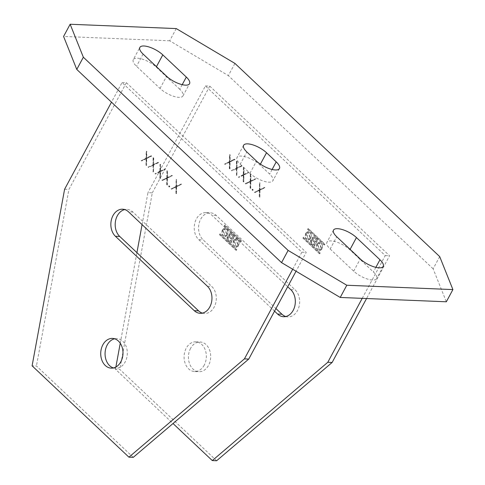 <?xml version="1.0" encoding="UTF-8"?>
<svg xmlns="http://www.w3.org/2000/svg" width="485" height="485" viewBox="0 0 485 485"><rect width="100%" height="100%" fill="white"/><g stroke="black" fill="none" stroke-linecap="round" stroke-linejoin="round"><path stroke-width="0.36" stroke-dasharray="2.42 1.82" d="M113.429 367.939A14.871 11.131 -87.7 0 0 115.588 368.315A14.871 11.131 -87.7 0 0 125.185 361.937A14.871 11.131 -87.7 0 0 126.258 346.775A14.871 11.131 -87.7 0 0 116.8 338.597A14.871 11.131 -87.7 0 0 114.624 338.797M292.691 269.236L301.87 252.188L122.05 82.541L111.483 102.171M202.403 313.116A14.871 11.131 -87.7 0 0 204.555 313.486A14.871 11.131 -87.7 0 0 215.655 303.295A14.871 11.131 -87.7 0 0 211.739 286.423L132.89 212.042A14.871 11.131 -87.7 0 0 126.924 209.387A14.871 11.131 -87.7 0 0 124.748 209.587M133.26 457.349L36.436 365.999L32.101 365.823M122.05 82.541L126.391 82.717L306.211 252.37L296.05 271.23M126.391 82.717L68.937 189.417L36.436 365.999M224.482 225.955L241.081 241.615L241.536 240.766L224.937 225.107L224.179 225.937L224.937 225.107M160.202 171.26L155.255 173.666L155.594 173.988L160.195 171.745L160.098 178.237L160.432 178.553L160.541 171.575L165.488 169.162L165.155 168.847L160.547 171.09L160.65 164.597L160.311 164.282L160.202 171.26L159.898 171.247L160.008 164.263L160.311 164.282M146.706 158.528L151.659 156.115L151.32 155.794L146.719 158.037L146.816 151.544L146.476 151.229L146.373 158.207L141.42 160.62L141.759 160.935L146.361 158.692L146.264 165.185L146.603 165.506L146.706 158.528L146.403 158.516L146.603 165.506M176.728 179.765L176.388 179.45L176.285 186.428L171.332 188.841L171.672 189.156L176.273 186.913L176.176 193.406L176.516 193.727L176.619 186.743L181.572 184.336L181.232 184.015L176.631 186.258L176.425 179.753L176.631 186.258M219.778 234.685L236.377 250.345L236.832 249.502L220.232 233.843L219.475 234.673L220.232 233.843M233.74 240.172L233.279 244.81L236.201 247.356L238.784 245.853L239.244 241.209L236.316 238.668L233.74 240.172M169.429 187.04L169.811 186.337L169.289 185.846L168.907 186.549L169.429 187.04L168.907 186.549M229.041 236.025A2.231 1.667 -87.7 0 0 227.386 237.565A2.231 1.667 -87.7 0 0 227.98 240.087L230.987 242.924L234.479 236.444L231.672 233.8A2.231 1.667 -87.7 0 0 230.781 233.406A2.231 1.667 -87.7 0 0 229.041 236.025L228.738 236.013A2.231 1.667 92.3 0 1 230.478 233.394A2.231 1.667 92.3 0 1 231.369 233.788L234.479 236.444M153.278 165.221L153.181 171.708L153.521 172.029L153.624 165.052L158.571 162.639L158.237 162.323L153.63 164.567L153.733 158.074L153.393 157.752L153.29 164.73L148.337 167.143L148.677 167.464L153.278 165.221L148.677 167.464M222.536 229.599L222.075 234.243L224.998 236.783L227.574 235.286L228.035 230.642L225.113 228.102L222.536 229.599M167.01 184.761L167.349 185.082L167.458 178.098L172.405 175.691L172.066 175.37L167.464 177.613L167.567 171.12L167.228 170.805L167.119 177.783L162.172 180.196L162.511 180.511L167.113 178.268L167.01 184.761L166.707 184.749L167.349 185.082M166.707 184.749L166.81 178.256L167.113 178.268M166.81 178.256L162.511 180.511M162.208 180.499L162.172 180.196M161.869 180.184L167.119 177.783M166.816 177.771L166.925 170.793L167.228 170.805M166.925 170.793L167.567 171.12M167.258 171.108L167.464 177.613M167.161 177.601L172.066 175.37M171.763 175.358L172.405 175.691M172.102 175.679L167.458 178.098M167.155 178.086L167.046 185.064M224.634 225.095L241.233 240.754L241.081 241.615M240.778 241.603L224.179 225.937M241.233 240.754L241.536 240.766M159.898 171.247L155.255 173.666M160.008 164.263L160.65 164.597M160.347 164.585L160.547 171.09M160.244 171.078L165.155 168.847M164.851 168.835L165.488 169.162M165.185 169.15L160.541 171.575M160.238 171.563L160.432 178.553M160.129 178.541L160.098 178.237M159.795 178.225L159.892 171.732L160.195 171.745M159.892 171.732L155.594 173.988M154.951 173.654L155.291 173.976M141.42 160.62L146.07 158.195L146.173 151.217L146.512 151.532L146.415 158.025L151.017 155.782L151.659 156.115M151.356 156.103L146.403 158.516M146.3 165.494L146.264 165.185M145.961 165.173L146.058 158.68L146.361 158.692M146.058 158.68L141.759 160.935M141.117 160.608L141.456 160.923M146.07 158.195L146.373 158.207M146.173 151.217L146.476 151.229M146.512 151.532L146.816 151.544M146.415 158.025L146.719 158.037M151.017 155.782L151.32 155.794M171.332 188.841L175.982 186.416L176.085 179.438L176.388 179.45M176.085 179.438L176.425 179.753M176.328 186.246L181.232 184.015M180.929 184.003L181.572 184.336M181.269 184.324L176.619 186.743M176.316 186.731L176.516 193.727M176.213 193.715L176.176 193.406M175.873 193.394L175.97 186.901L176.273 186.913M175.97 186.901L171.672 189.156M171.029 188.829L171.369 189.144M175.982 186.416L176.285 186.428M219.929 233.825L236.528 249.49L236.377 250.345M236.074 250.333L219.475 234.673M236.528 249.49L236.832 249.502M238.481 245.84L235.898 247.344L232.976 244.798L233.437 240.16L236.013 238.656L238.941 241.197L238.481 245.84M234.012 240.815L235.94 246.313L237.899 245.18L235.971 239.687L234.012 240.815M238.202 245.192L236.243 246.325L234.316 240.827L236.274 239.699L238.202 245.192M168.604 186.537L168.986 185.834L169.811 186.337M169.507 186.325L169.126 187.028M168.986 185.834L169.289 185.846M234.176 236.431L230.684 242.912L227.677 240.075A2.231 1.667 92.3 0 1 227.083 237.553A2.231 1.667 92.3 0 1 228.738 236.013M230.684 242.912L230.987 242.924M232.891 236.492L230.915 234.637A1.2 0.897 -87.7 0 0 230.436 234.419A1.2 0.897 -87.7 0 0 229.538 235.243A1.2 0.897 -87.7 0 0 229.854 236.607L231.824 238.468L233.194 236.504L232.127 238.481L230.157 236.619A1.2 0.897 92.3 0 1 229.841 235.255A1.2 0.897 92.3 0 1 230.739 234.431A1.2 0.897 92.3 0 1 231.218 234.649L233.194 236.504M231.369 239.311L229.193 237.256A1.2 0.897 -87.7 0 0 228.714 237.044A1.2 0.897 -87.7 0 0 227.817 237.862A1.2 0.897 -87.7 0 0 228.132 239.226L230.308 241.281L231.672 239.323L230.611 241.294L228.435 239.238A1.2 0.897 92.3 0 1 228.12 237.874A1.2 0.897 92.3 0 1 229.017 237.056A1.2 0.897 92.3 0 1 229.496 237.268L231.672 239.323M230.308 241.281L230.611 241.294M231.824 238.468L232.127 238.481M152.975 165.209L153.181 171.708M148.374 167.452L148.337 167.143M148.034 167.131L153.29 164.73M152.987 164.718L153.09 157.74L153.393 157.752M153.09 157.74L153.733 158.074M153.43 158.061L153.63 164.567M153.327 164.554L158.237 162.323M157.934 162.311L158.571 162.639M158.268 162.627L153.624 165.052M153.321 165.039L153.521 172.029M152.878 171.696L153.218 172.017M227.271 235.273L224.694 236.771L221.772 234.231L222.233 229.587L224.81 228.083L227.732 230.63L227.271 235.273M222.809 230.248L224.737 235.74L226.695 234.613L224.767 229.114L222.809 230.248M226.998 234.625L225.04 235.752L223.112 230.26L225.07 229.126L226.998 234.625M301.87 252.188L306.211 252.37M64.602 189.241L68.937 189.417M204.215 365.163A14.871 11.131 92.3 0 1 194.618 371.54A14.871 11.131 92.3 0 1 185.161 363.368A14.871 11.131 92.3 0 1 186.234 348.2A14.871 11.131 92.3 0 1 195.831 341.828A14.871 11.131 92.3 0 1 205.288 350A14.871 11.131 92.3 0 1 204.215 365.163M190.575 348.375A14.871 11.131 -87.7 0 0 189.502 363.544A14.871 11.131 -87.7 0 0 198.959 371.716A14.871 11.131 -87.7 0 0 208.556 365.344A14.871 11.131 -87.7 0 0 209.629 350.176A14.871 11.131 -87.7 0 0 200.172 342.004A14.871 11.131 -87.7 0 0 190.575 348.375M216.631 460.75L119.807 369.4L115.466 369.224L173.018 423.52M115.466 369.224L115.873 367.012M120.25 343.241L136.922 252.661M142.081 224.628L147.967 192.642L152.308 192.824L119.807 369.4M362.216 298.354L385.242 255.595L205.422 85.942L147.967 192.642M274.552 311.164L198.777 239.681A14.871 11.131 92.3 0 1 194.861 222.809A14.871 11.131 92.3 0 1 205.955 212.618A14.871 11.131 92.3 0 1 211.927 215.267L287.696 286.75M285.768 316.517A14.871 11.131 -87.7 0 0 287.926 316.893A14.871 11.131 -87.7 0 0 299.021 306.696A14.871 11.131 -87.7 0 0 295.104 289.83L216.262 215.443A14.871 11.131 -87.7 0 0 210.296 212.794A14.871 11.131 -87.7 0 0 199.202 222.991A14.871 11.131 -87.7 0 0 203.118 239.857L275.947 308.569M205.422 85.942L209.762 86.124L389.576 255.771L366.557 298.53M209.762 86.124L152.308 192.824M307.848 229.356L324.447 245.016L324.901 244.167L308.308 228.508L307.545 229.344L308.308 228.508M243.573 174.661L238.626 177.073L238.959 177.389L243.567 175.146L243.464 181.639L243.803 181.96L243.913 174.976L248.86 172.569L248.52 172.248L243.919 174.491L244.016 167.998L243.682 167.683L243.573 174.661L243.27 174.648L243.379 167.671L243.682 167.683M230.078 161.929L235.025 159.516L234.691 159.201L230.084 161.444L230.187 154.951L229.848 154.63L229.738 161.608L224.791 164.021L225.131 164.342L229.732 162.099L229.635 168.586L229.969 168.907L230.078 161.929L229.775 161.917L229.666 168.895L229.969 168.907M260.099 183.172L259.76 182.851L259.651 189.829L254.704 192.242L255.043 192.557L259.645 190.32L259.548 196.807L259.881 197.128L259.99 190.15L264.937 187.737L264.604 187.422L259.996 189.659L259.796 183.16L259.996 189.659M303.149 238.087L319.748 253.746L320.203 252.903L303.604 237.244L302.846 238.074L303.604 237.244M317.105 243.573L316.644 248.217L319.573 250.757L322.149 249.254L322.61 244.616L319.688 242.07L317.105 243.573M252.8 190.441L253.176 189.738L252.661 189.247L252.279 189.956L252.8 190.441L252.279 189.956M312.407 239.426A2.231 1.667 -87.7 0 0 310.758 240.966A2.231 1.667 -87.7 0 0 311.346 243.488L314.359 246.325L317.845 239.845L315.044 237.201A2.231 1.667 -87.7 0 0 314.153 236.807A2.231 1.667 -87.7 0 0 312.407 239.426L312.104 239.414A2.231 1.667 92.3 0 1 313.85 236.795A2.231 1.667 92.3 0 1 314.741 237.189L317.845 239.845M236.65 168.622L236.547 175.115L236.886 175.431L236.995 168.453L241.942 166.04L241.603 165.725L237.001 167.968L237.104 161.475L236.765 161.159L236.656 168.137L231.709 170.544L232.048 170.865L236.65 168.622L232.048 170.865M305.902 233L305.441 237.644L308.363 240.184L310.946 238.687L311.406 234.043L308.484 231.503L305.902 233M250.381 188.162L250.721 188.483L250.824 181.505L255.777 179.092L255.437 178.771L250.836 181.014L250.933 174.527L250.593 174.206L250.49 181.184L245.537 183.597L245.877 183.912L250.484 181.669L250.381 188.162L250.078 188.15L250.721 188.483M250.078 188.15L250.175 181.657L250.484 181.669M250.175 181.657L245.877 183.912M245.574 183.9L245.537 183.597M245.234 183.585L250.49 181.184M250.187 181.172L250.29 174.194L250.593 174.206M250.29 174.194L250.933 174.527M250.63 174.515L250.836 181.014M250.533 181.002L255.437 178.771M255.134 178.759L255.777 179.092M255.474 179.08L250.824 181.505M250.521 181.493L250.418 188.471M308.005 228.496L324.598 244.155L324.447 245.016M324.144 245.004L307.545 229.344M324.598 244.155L324.901 244.167M243.27 174.648L238.626 177.073M243.379 167.671L244.016 167.998M243.712 167.986L243.919 174.491M243.615 174.479L248.52 172.248M248.217 172.236L248.86 172.569M248.556 172.557L243.913 174.976M243.609 174.964L243.803 181.96M243.5 181.942L243.464 181.639M243.161 181.626L243.264 175.133L243.567 175.146M243.264 175.133L238.959 177.389M238.323 177.061L238.656 177.377M224.791 164.021L229.435 161.596L229.544 154.618L229.884 154.939L229.781 161.432L234.388 159.189L235.025 159.516M234.722 159.504L229.775 161.917M229.666 168.895L229.635 168.586M229.332 168.574L229.429 162.087L229.732 162.099M229.429 162.087L225.131 164.342M224.488 164.009L224.828 164.33M229.435 161.596L229.738 161.608M229.544 154.618L229.848 154.63M229.884 154.939L230.187 154.951M229.781 161.432L230.084 161.444M234.388 159.189L234.691 159.201M254.704 192.242L259.348 189.817L259.457 182.839L259.76 182.851M259.457 182.839L259.796 183.16M259.693 189.647L264.604 187.422M264.301 187.404L264.937 187.737M264.634 187.725L259.99 190.15M259.687 190.138L259.881 197.128M259.578 197.116L259.548 196.807M259.245 196.795L259.342 190.302L259.645 190.32M259.342 190.302L255.043 192.557M254.401 192.23L254.74 192.545M259.348 189.817L259.651 189.829M303.301 237.232L319.9 252.891L319.748 253.746M319.445 253.734L302.846 238.074M319.9 252.891L320.203 252.903M321.846 249.241L319.269 250.745L316.341 248.205L316.802 243.561L319.385 242.057L322.307 244.604L321.846 249.241M317.384 244.216L319.312 249.714L321.264 248.587L319.342 243.088L317.384 244.216M321.567 248.599L319.615 249.726L317.687 244.228L319.645 243.1L321.567 248.599M251.976 189.944L252.358 189.235L253.176 189.738M252.873 189.726L252.497 190.429M252.358 189.235L252.661 189.247M317.542 239.833L314.056 246.313L311.043 243.476A2.231 1.667 92.3 0 1 310.455 240.954A2.231 1.667 92.3 0 1 312.104 239.414M314.056 246.313L314.359 246.325M316.256 239.899L314.286 238.038A1.2 0.897 -87.7 0 0 313.807 237.826A1.2 0.897 -87.7 0 0 312.91 238.644A1.2 0.897 -87.7 0 0 313.225 240.008L315.195 241.869L316.559 239.911L315.499 241.882L313.528 240.02A1.2 0.897 92.3 0 1 313.213 238.656A1.2 0.897 92.3 0 1 314.11 237.838A1.2 0.897 92.3 0 1 314.589 238.05L316.559 239.911M314.741 242.712L312.564 240.657A1.2 0.897 -87.7 0 0 312.079 240.445A1.2 0.897 -87.7 0 0 311.182 241.269A1.2 0.897 -87.7 0 0 311.503 242.627L313.68 244.683L315.044 242.724L313.983 244.701L311.807 242.639A1.2 0.897 92.3 0 1 311.485 241.281A1.2 0.897 92.3 0 1 312.382 240.457A1.2 0.897 92.3 0 1 312.867 240.669L315.044 242.724M313.68 244.683L313.983 244.701M315.195 241.869L315.499 241.882M236.347 168.61L236.547 175.115M231.745 170.853L231.709 170.544M231.406 170.532L236.656 168.137M236.353 168.125L236.462 161.141L236.765 161.159M236.462 161.141L237.104 161.475M236.801 161.463L237.001 167.968M236.698 167.956L241.603 165.725M241.3 165.712L241.942 166.04M241.639 166.028L236.995 168.453M236.692 168.44L236.886 175.431M236.243 175.103L236.583 175.418M310.642 238.675L308.06 240.172L305.138 237.632L305.598 232.988L308.181 231.49L311.103 234.031L310.642 238.675M306.18 233.649L308.102 239.147L310.06 238.014L308.139 232.515L306.18 233.649M310.364 238.026L308.405 239.16L306.484 233.661L308.442 232.527L310.364 238.026M385.242 255.595L389.576 255.771M439.701 256.601L433.129 268.811L446.327 301.785M433.129 268.811L228.356 75.618L234.928 63.414M176.255 28.579L169.683 40.788L228.356 75.618M169.683 40.788L63.577 36.454M330.17 248.975L353.68 271.157A14.871 5.377 28.3 0 0 372.529 280.045A14.871 5.377 28.3 0 0 376.627 278.614A14.871 5.377 28.3 0 0 373.389 271.964L349.873 249.781A14.871 5.377 28.3 0 0 331.031 240.893A14.871 5.377 28.3 0 0 326.926 242.33A14.871 5.377 28.3 0 0 330.17 248.975L336.742 236.771M240.257 164.148L249.939 173.284A14.871 5.377 28.3 0 0 268.787 182.172A14.871 5.377 28.3 0 0 272.885 180.735A14.871 5.377 28.3 0 0 269.648 174.091L259.966 164.955A14.871 5.377 28.3 0 0 241.118 156.073A14.871 5.377 28.3 0 0 237.019 157.504A14.871 5.377 28.3 0 0 240.257 164.148L246.829 151.944M182.214 84.663L179.735 89.264A14.871 5.377 28.3 0 1 182.978 95.915A14.871 5.377 28.3 0 1 178.874 97.346A14.871 5.377 28.3 0 1 160.032 88.464L136.515 66.275A14.871 5.377 28.3 0 1 133.278 59.631L139.85 47.421M179.735 89.264L156.225 67.082A14.871 5.377 28.3 0 0 137.376 58.194A14.871 5.377 28.3 0 0 133.278 59.631M132.89 212.042L128.555 211.866M227.677 240.075L227.98 240.087M231.672 233.8L231.369 233.788M229.193 237.256L229.496 237.268M228.435 239.238L228.132 239.226M230.157 236.619L229.854 236.607M230.915 234.637L231.218 234.649M207.398 286.247L211.739 286.423M198.777 239.681L203.118 239.857M216.262 215.443L211.927 215.267M311.043 243.476L311.346 243.488M315.044 237.201L314.741 237.189M312.564 240.657L312.867 240.669M311.807 242.639L311.503 242.627M313.528 240.02L313.225 240.008M314.286 238.038L314.589 238.05M290.77 289.648L295.104 289.83M143.087 54.071L136.515 66.275M160.032 88.464L166.604 76.254M156.225 67.082L156.443 66.669M349.873 249.781L350.097 249.369M353.68 271.157L360.258 258.954M375.869 267.362L373.389 271.964M259.966 164.955L260.396 164.148M249.939 173.284L256.517 161.081M272.127 169.483L269.648 174.091M111.253 368.139L115.588 368.315M122.59 209.211L126.924 209.387M235.898 247.344L236.201 247.356M236.316 238.668L236.013 238.656M236.243 246.325L235.94 246.313M235.971 239.687L236.274 239.699M230.478 233.394L230.781 233.406M228.714 237.044L229.017 237.056M230.436 234.419L230.739 234.431M224.694 236.771L224.998 236.783M224.81 228.083L225.113 228.102M225.04 235.752L224.737 235.74M224.767 229.114L225.07 229.126M112.465 338.421L116.8 338.597M200.22 313.31L204.555 313.486M194.618 371.54L198.959 371.716M205.955 212.618L210.296 212.794M319.269 250.745L319.573 250.757M319.688 242.07L319.385 242.057M319.615 249.726L319.312 249.714M319.342 243.088L319.645 243.1M313.85 236.795L314.153 236.807M312.079 240.445L312.382 240.457M313.807 237.826L314.11 237.838M308.06 240.172L308.363 240.184M308.181 231.49L308.484 231.503M308.405 239.16L308.102 239.147M308.139 232.515L308.442 232.527M195.831 341.828L200.172 342.004M283.592 316.717L287.926 316.893M182.978 95.915L189.55 83.705M333.498 230.12L326.926 242.33M383.199 266.404L376.627 278.614M243.591 145.3L237.019 157.504M279.457 168.531L272.885 180.735"/><path stroke-width="0.73" d="M120.85 361.762A14.871 11.131 92.3 0 1 111.253 368.139A14.871 11.131 92.3 0 1 101.795 359.967A14.871 11.131 92.3 0 1 102.868 344.799A14.871 11.131 92.3 0 1 112.465 338.421A14.871 11.131 92.3 0 1 121.923 346.593A14.871 11.131 92.3 0 1 120.85 361.762M114.624 338.797A14.871 11.131 -87.7 0 0 107.203 344.974A14.871 11.131 -87.7 0 0 113.429 367.939M111.483 102.171L64.602 189.241L32.101 365.823L128.925 457.173L244.422 358.888L248.756 359.07L133.26 457.349L128.925 457.173M292.691 269.236L244.422 358.888M115.412 236.274A14.871 11.131 92.3 0 1 111.495 219.408A14.871 11.131 92.3 0 1 122.59 209.211A14.871 11.131 92.3 0 1 128.555 211.866L207.398 286.247A14.871 11.131 92.3 0 1 211.314 303.113A14.871 11.131 92.3 0 1 200.22 313.31A14.871 11.131 92.3 0 1 194.255 310.661L115.412 236.274L119.746 236.456L198.589 310.837A14.871 11.131 -87.7 0 0 202.403 313.116M124.748 209.587A14.871 11.131 -87.7 0 0 115.515 220.99A14.871 11.131 -87.7 0 0 119.746 236.456M296.05 271.23L248.756 359.07M173.018 423.52L212.297 460.574L327.787 362.295L332.128 362.471L216.631 460.75L212.297 460.574M115.873 367.012L120.25 343.241M136.922 252.661L142.081 224.628M362.216 298.354L327.787 362.295M274.552 311.164L277.62 314.062A14.871 11.131 92.3 0 0 283.592 316.717A14.871 11.131 92.3 0 0 294.686 306.52A14.871 11.131 92.3 0 0 290.77 289.648L287.696 286.75M366.557 298.53L332.128 362.471M275.947 308.569L281.961 314.238A14.871 11.131 -87.7 0 0 285.768 316.517M76.775 69.434L63.577 36.454L70.149 24.25L83.347 57.224L76.775 69.434L281.549 262.621L288.12 250.418L346.793 285.247L340.221 297.457L281.549 262.621M70.149 24.25L176.255 28.579L234.928 63.414L439.701 256.601L452.899 289.581L446.327 301.785L340.221 297.457M452.899 289.581L346.793 285.247M288.12 250.418L83.347 57.224M143.087 54.071A14.871 5.377 -151.7 0 1 139.85 47.421A14.871 5.377 -151.7 0 1 143.954 45.99A14.871 5.377 -151.7 0 1 162.796 54.878L186.313 77.06A14.871 5.377 -151.7 0 1 189.55 83.705A14.871 5.377 -151.7 0 1 185.446 85.142A14.871 5.377 -151.7 0 1 166.604 76.254L143.087 54.071M337.602 228.69A14.871 5.377 -151.7 0 1 356.445 237.571L379.961 259.76A14.871 5.377 -151.7 0 1 383.199 266.404A14.871 5.377 -151.7 0 1 379.1 267.835A14.871 5.377 -151.7 0 1 360.258 258.954L336.742 236.771A14.871 5.377 -151.7 0 1 333.498 230.12A14.871 5.377 -151.7 0 1 337.602 228.69M247.696 143.863A14.871 5.377 -151.7 0 1 266.538 152.751L276.22 161.881A14.871 5.377 -151.7 0 1 279.457 168.531A14.871 5.377 -151.7 0 1 275.359 169.962A14.871 5.377 -151.7 0 1 256.517 161.081L246.829 151.944A14.871 5.377 -151.7 0 1 243.591 145.3A14.871 5.377 -151.7 0 1 247.696 143.863M198.589 310.837L194.255 310.661M281.961 314.238L277.62 314.062M186.313 77.06L182.214 84.663M156.443 66.669L162.796 54.878M350.097 249.369L356.445 237.571M379.961 259.76L375.869 267.362M260.396 164.148L266.538 152.751M276.22 161.881L272.127 169.483"/></g></svg>
